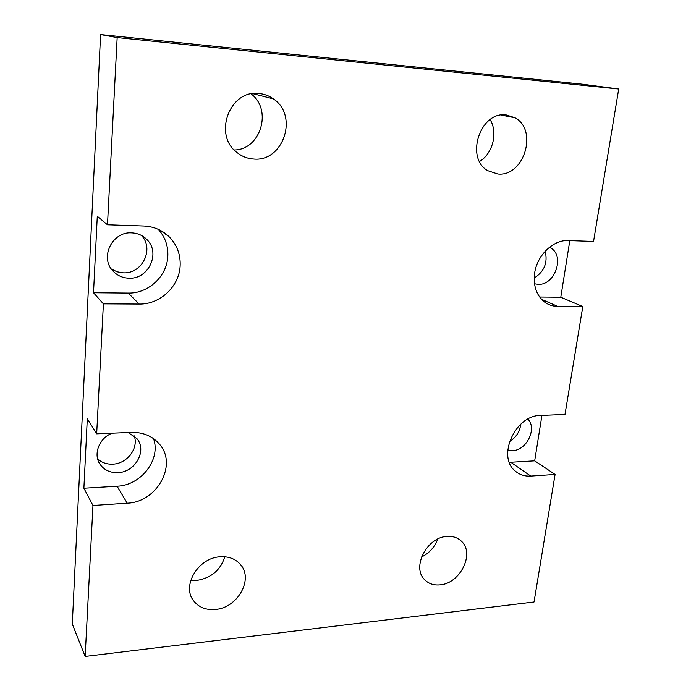 <?xml version="1.0" encoding="UTF-8"?>
<svg xmlns="http://www.w3.org/2000/svg" width="691" height="691" viewBox="0 0 691 691"><rect width="100%" height="100%" fill="white"/><g stroke="black" fill="none" stroke-linecap="round" stroke-linejoin="round"><path stroke-width="1.04" d="M582.798 306.545L564.988 414.453L540.405 415.472C515.331 415.101 496.656 456.665 515.201 471.02C519.511 474.752 524.702 476.436 530.766 476.082L555.08 474.449L534.031 601.999L85.157 656.45L72.296 624.008L100.592 34.55L117.168 37.573L618.704 89.009L593.543 241.453L568.244 240.58C553.249 239.647 537.002 255.333 534.627 273.187C533.115 285.953 536.484 295.61 544.741 302.174C548.594 304.947 552.938 306.355 557.767 306.407L582.798 306.545L560.781 297.225L569.807 240.632M85.157 656.45L92.965 505.492L127.196 503.195C156.978 502.305 177.717 464.896 159.63 444.365C152.702 436.176 143.313 432.186 131.463 432.393L96.671 433.836L87.308 418.677L83.887 488.226L92.965 505.492M96.671 433.836L103.4 303.859L139.185 304.066C159.906 304.55 179.099 286.679 180.135 266.165C180.731 254.668 177.034 244.839 169.053 236.676C162.135 230.06 153.739 226.518 143.883 226.026L107.485 224.782L117.168 37.573M139.185 304.066L128.206 293.079L93.518 292.751L103.4 303.859M93.518 292.751L97.284 216.257L107.485 224.782M100.592 34.55L582.064 84.155L618.704 89.009M541.925 415.412L534.679 460.845L555.08 474.449M112.097 433.197C98.856 438.154 92.715 455.084 100.489 464.939C104.695 470.312 110.491 472.886 117.885 472.644C135.177 472.35 147.338 450.687 136.93 438.63L128.198 432.531M97.621 458.876C101.707 462.625 106.734 464.387 112.693 464.162C127.066 463.834 138.951 448.165 134.192 435.84M129.062 278.188C148.79 279.363 161.029 252.509 146.656 239.319C142.545 235.303 137.544 233.161 131.661 232.884C112.184 231.347 99.435 257.7 113.065 271.105C117.392 275.631 122.722 277.998 129.062 278.188M128.206 293.079C148.297 293.632 166.876 276.391 167.809 256.534C168.345 246.169 165.201 237.125 158.377 229.395M258.987 93.492C229.637 89.338 212.871 135.134 237.03 152.556C241.91 156.442 247.387 158.593 253.467 159.008C283.198 162.359 298.961 115.717 273.394 98.882C269.058 95.781 264.256 93.976 258.987 93.492M127.196 503.195L117.107 486.214C141.197 485.419 161.107 459.394 153.54 438.638M117.107 486.214L83.887 488.226M111.406 269.058L117.116 271.813L123.413 272.833C142.311 273.973 154.516 248.803 141.448 235.467M234.232 149.973C260.498 149.921 272.781 109.955 251.118 93.898M534.506 283.776L538.185 284.338C554.64 285.521 565.074 256.491 551.055 248.147L549.5 247.257M534.195 278.015C544.275 271.632 547.937 262.718 545.173 251.256M215.497 609.462C237.462 607.89 253.58 579.568 240.77 564.893C235.769 558.924 228.825 556.229 219.937 556.808C198.213 557.844 181.431 585.916 193.592 600.79C198.775 607.38 206.073 610.274 215.497 609.462M190.759 580.285L197.056 580.388C211.273 577.987 220.524 570.118 224.8 556.782M507.764 450.005L512.627 450.61C526.611 450.532 537.348 428.437 527.881 419.1M509.362 462.339L534.679 460.845M539.628 297.026L560.781 297.225M509.492 441.523C516.065 437.541 519.831 431.745 520.798 424.144M506.123 114.913C480.176 111.113 464.965 157.876 487.665 170.651L497.814 174.011C523.873 177.103 538.479 130.158 514.959 117.746L506.123 114.913M446.87 536.432C426.891 537.227 411.465 567.371 424.62 579.671C428.619 583.731 433.767 585.467 440.055 584.871C460.163 583.584 475.08 553.422 461.476 541.286C457.667 537.607 452.795 535.991 446.87 536.432M421.553 556.972C429.284 553.171 434.656 547.212 437.679 539.092M479.554 161.461C492.752 153.696 498.168 132.612 490.109 119.603M530.766 476.082L510.83 462.296M557.767 306.407L541.494 299.289M142.424 236.02L146.656 239.319M252.751 93.631L273.394 98.882M98.666 461.838L100.489 464.939M549.207 247.482L551.055 248.147M191.822 597.879L193.592 600.79M160.208 230.284L169.053 236.676M459.817 539.835L461.476 541.286M501.079 115.069L514.959 117.746"/></g></svg>
